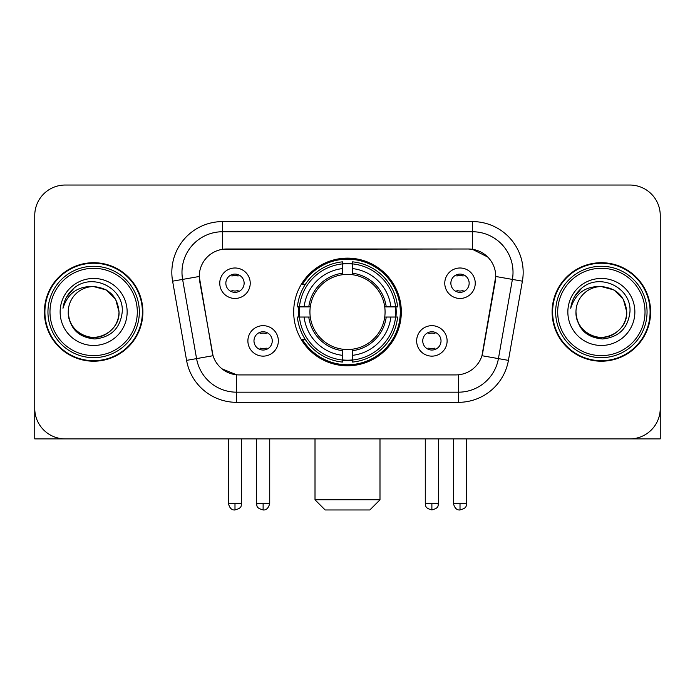 <?xml version="1.0" encoding="UTF-8"?>
<svg xmlns="http://www.w3.org/2000/svg" width="695" height="695" viewBox="0 0 695 695"><rect width="100%" height="100%" fill="white"/><g stroke="black" fill="none" stroke-linecap="round" stroke-linejoin="round"><path stroke-width="1.04" d="M293.681 311.959A53.819 53.819 0 0 0 347.5 365.779A53.819 53.819 0 0 0 401.319 311.959A53.819 53.819 0 0 0 347.5 258.14A53.819 53.819 0 0 0 293.681 311.959M447.111 340.897A15.229 15.229 0 0 1 431.882 356.135A15.229 15.229 0 0 1 416.653 340.897A15.229 15.229 0 0 1 431.882 325.668A15.229 15.229 0 0 1 447.111 340.897M422.742 340.897A9.139 9.139 0 0 0 431.882 350.037A9.139 9.139 0 0 0 441.021 340.897A9.139 9.139 0 0 0 431.882 331.758A9.139 9.139 0 0 0 422.742 340.897M278.347 340.897A15.229 15.229 0 0 1 263.118 356.135A15.229 15.229 0 0 1 247.889 340.897A15.229 15.229 0 0 1 263.118 325.668A15.229 15.229 0 0 1 278.347 340.897M253.979 340.897A9.139 9.139 0 0 0 263.118 350.037A9.139 9.139 0 0 0 272.258 340.897A9.139 9.139 0 0 0 263.118 331.758A9.139 9.139 0 0 0 253.979 340.897M475.241 283.221A15.229 15.229 0 0 1 460.012 298.459A15.229 15.229 0 0 1 444.774 283.221A15.229 15.229 0 0 1 460.012 267.992A15.229 15.229 0 0 1 475.241 283.221M450.873 283.221A9.139 9.139 0 0 0 460.012 292.36A9.139 9.139 0 0 0 469.151 283.221A9.139 9.139 0 0 0 460.012 274.082A9.139 9.139 0 0 0 450.873 283.221M250.226 283.221A15.229 15.229 0 0 1 234.988 298.459A15.229 15.229 0 0 1 219.759 283.221A15.229 15.229 0 0 1 234.988 267.992A15.229 15.229 0 0 1 250.226 283.221M225.849 283.221A9.139 9.139 0 0 0 234.988 292.36A9.139 9.139 0 0 0 244.127 283.221A9.139 9.139 0 0 0 234.988 274.082A9.139 9.139 0 0 0 225.849 283.221M186.573 360.375L172.603 281.171A50.77 50.77 0 0 1 222.6 221.583L472.4 221.583A50.77 50.77 0 0 1 522.397 281.171L508.427 360.375A50.77 50.77 0 0 1 458.431 402.336L236.569 402.336A50.77 50.77 0 0 1 186.573 360.375L213.044 355.71L199.665 281.18A27.418 27.418 0 0 1 226.666 249.001L468.334 249.001A27.418 27.418 0 0 1 495.335 281.18L482.799 352.261A27.418 27.418 0 0 1 455.798 374.918L239.202 374.918A27.418 27.418 0 0 1 212.201 352.261L199.248 276.48L182.603 279.416A40.614 40.614 0 0 1 222.6 231.739L472.4 231.739A40.614 40.614 0 0 1 512.397 279.416L498.428 358.611A40.614 40.614 0 0 1 458.431 392.18L236.569 392.18A40.614 40.614 0 0 1 196.572 358.611L182.603 279.416A40.614 40.614 0 0 1 181.986 272.362M298.511 317.042A49.249 49.249 0 0 1 298.511 306.886M44.393 311.959A49.249 49.249 0 0 0 93.643 361.209A49.249 49.249 0 0 0 142.892 311.959A49.249 49.249 0 0 0 93.643 262.71A49.249 49.249 0 0 0 44.393 311.959M552.108 311.959A49.249 49.249 0 0 0 601.357 361.209A49.249 49.249 0 0 0 650.607 311.959A49.249 49.249 0 0 0 601.357 262.71A49.249 49.249 0 0 0 552.108 311.959M222.6 221.583L222.6 249.305L468.334 249.001L472.4 249.305L487.716 257.028M199.248 276.419L199.552 272.362M455.798 374.918L239.202 374.918M236.569 402.336L236.569 374.787L221.931 368.802M512.397 279.416L495.752 276.48L481.956 355.71L498.428 358.611L512.397 279.416L522.397 281.171M482.799 352.261L482.634 353.121M212.366 353.121L212.201 352.261M660.25 215.493A30.458 30.458 0 0 0 629.792 185.035L65.208 185.035A30.458 30.458 0 0 0 34.75 215.493L34.75 408.425A30.458 30.458 0 0 0 65.208 438.884L629.792 438.884A30.458 30.458 0 0 0 660.25 408.425L660.25 215.493L660.25 438.884L542.465 438.884M34.75 215.493L34.75 438.884L152.535 438.884M629.792 185.035L65.208 185.035M65.208 438.884L629.792 438.884M137.306 311.959A43.663 43.663 0 0 0 93.643 268.296A43.663 43.663 0 0 0 49.979 311.959A43.663 43.663 0 0 0 93.643 355.623A43.663 43.663 0 0 0 137.306 311.959M139.339 311.959A45.696 45.696 0 0 0 93.643 266.263A45.696 45.696 0 0 0 47.946 311.959A45.696 45.696 0 0 0 93.643 357.656A45.696 45.696 0 0 0 139.339 311.959M142.388 311.959A48.737 48.737 0 0 0 93.643 263.223A48.737 48.737 0 0 0 44.906 311.959A48.737 48.737 0 0 0 93.643 360.696A48.737 48.737 0 0 0 142.388 311.959M119.027 311.959C117.525 296.539 109.063 288.078 93.643 286.575L106.335 289.971L115.631 299.267L119.027 311.959L115.631 299.267L106.335 289.971L93.643 286.575L106.335 289.971L115.631 299.267L119.027 311.959L115.631 299.267L106.335 289.971L93.643 286.575L106.335 289.971L115.631 299.267L119.027 311.959C119.896 330.733 96.77 344.077 80.95 333.947C72.836 328.865 68.605 321.533 68.258 311.959C69.474 328.518 78.361 337.518 94.928 338.969C111.191 337.214 120.296 328.214 122.233 311.959C124.118 287.782 92.435 272.414 74.183 287.982C67.815 293.307 64.079 300.066 62.984 308.267C67.771 293.151 77.996 285.914 93.643 286.575L106.335 289.971L115.631 299.267L119.027 311.959C119.896 330.733 96.77 344.077 80.95 333.947C72.836 328.865 68.605 321.533 68.258 311.959C67.398 330.733 90.515 344.077 106.335 333.947C114.458 328.865 118.689 321.533 119.027 311.959C118.689 321.533 114.458 328.865 106.335 333.947C90.515 344.077 67.398 330.733 68.258 311.959C68.605 321.533 72.836 328.865 80.95 333.947C96.77 344.077 119.896 330.733 119.027 311.959C119.896 330.733 96.77 344.077 80.95 333.947C72.836 328.865 68.605 321.533 68.258 311.959C68.605 321.533 72.836 328.865 80.95 333.947C96.77 344.077 119.896 330.733 119.027 311.959C118.689 321.533 114.458 328.865 106.335 333.947C90.515 344.077 67.398 330.733 68.258 311.959C67.398 330.733 90.515 344.077 106.335 333.947C114.458 328.865 118.689 321.533 119.027 311.959C118.689 321.533 114.458 328.865 106.335 333.947C90.515 344.077 67.398 330.733 68.258 311.959C68.605 321.533 72.836 328.865 80.95 333.947C96.77 344.077 119.896 330.733 119.027 311.959C118.689 321.533 114.458 328.865 106.335 333.947C90.515 344.077 67.398 330.733 68.258 311.959C68.605 321.533 72.836 328.865 80.95 333.947C96.77 344.077 119.896 330.733 119.027 311.959C119.896 330.733 96.77 344.077 80.95 333.947C72.836 328.865 68.605 321.533 68.258 311.959A25.385 25.385 0 0 1 93.643 286.575L106.335 289.971L115.631 299.267L119.027 311.959C120.044 331.663 94.711 344.755 79.247 332.87M60.135 311.959A33.508 33.508 0 0 0 93.643 345.467A33.508 33.508 0 0 0 127.15 311.959A33.508 33.508 0 0 0 93.643 278.452A33.508 33.508 0 0 0 60.135 311.959M74.174 287.991L66.685 296.895M66.225 297.755L66.894 296.53L66.225 297.755M369.836 509.965L325.164 509.965L315.009 499.809L379.991 499.809L369.836 509.965M352.573 360.027L352.573 362.069A50.361 50.361 0 0 0 397.61 317.042L395.568 317.042A48.337 48.337 0 0 1 352.573 360.027L352.573 355.327A43.663 43.663 0 0 0 390.868 317.042L384.726 317.042A37.573 37.573 0 0 0 352.573 274.733L352.573 263.892A48.337 48.337 0 0 1 395.568 306.886L397.61 306.886A50.361 50.361 0 0 0 352.573 261.85L352.573 263.892M299.432 317.042L297.39 317.042A50.361 50.361 0 0 0 342.427 362.069L342.427 360.027A48.337 48.337 0 0 1 299.432 317.042L304.132 317.042A43.663 43.663 0 0 0 342.427 355.327L342.427 349.185A37.573 37.573 0 0 0 384.726 317.042L386.229 317.042A39.059 39.059 0 0 1 352.573 350.688L352.573 355.327M342.427 263.892L342.427 261.85A50.361 50.361 0 0 0 297.39 306.886L299.432 306.886A48.337 48.337 0 0 1 342.427 263.892L342.427 268.591A43.663 43.663 0 0 0 304.132 306.886L310.274 306.886A37.573 37.573 0 0 0 342.427 349.185L342.427 350.688A39.059 39.059 0 0 1 308.771 317.042L304.132 317.042M299.536 317.042A48.233 48.233 0 0 1 299.536 306.886M352.573 263.996A48.233 48.233 0 0 0 342.427 263.996M395.464 306.886A48.233 48.233 0 0 1 395.464 317.042M395.568 306.886L390.868 306.886A43.663 43.663 0 0 0 352.573 268.591M390.868 317.042L395.568 317.042M342.427 355.327L342.427 360.027M384.726 306.886L390.868 306.886M352.573 349.246L352.573 350.688M342.427 349.185A37.573 37.573 0 0 1 310.274 317.042L308.771 317.042M352.573 359.923A48.233 48.233 0 0 1 342.427 359.923M304.132 306.886L299.432 306.886M342.427 274.673L342.427 268.591M352.573 274.733A37.573 37.573 0 0 0 310.274 306.886L308.771 306.886A39.059 39.059 0 0 1 342.427 273.231M352.573 274.673L352.573 273.231A39.059 39.059 0 0 1 386.229 306.886M305.253 284.542L302.377 284.542A52.803 52.803 0 0 1 400.303 311.959A52.803 52.803 0 0 1 302.377 339.377L305.253 339.377M231.948 291.839L231.948 290.397A7.793 7.793 0 0 0 238.037 290.397L238.037 291.839M238.037 274.612L238.037 276.054A7.793 7.793 0 0 0 231.948 276.054L231.948 274.612M456.963 291.839L456.963 290.397A7.793 7.793 0 0 0 463.052 290.397L463.052 291.839M463.052 274.612L463.052 276.054A7.793 7.793 0 0 0 456.963 276.054L456.963 274.612M260.069 349.516L260.069 348.073A7.793 7.793 0 0 0 266.168 348.073L266.168 349.516M266.168 332.28L266.168 333.73A7.793 7.793 0 0 0 260.069 333.73L260.069 332.28M428.832 349.516L428.832 348.073A7.793 7.793 0 0 0 434.931 348.073L434.931 349.516M434.931 332.28L434.931 333.73A7.793 7.793 0 0 0 428.832 333.73L428.832 332.28M645.021 311.959A43.663 43.663 0 0 0 601.357 268.296A43.663 43.663 0 0 0 557.694 311.959A43.663 43.663 0 0 0 601.357 355.623A43.663 43.663 0 0 0 645.021 311.959M647.054 311.959A45.696 45.696 0 0 0 601.357 266.263A45.696 45.696 0 0 0 555.661 311.959A45.696 45.696 0 0 0 601.357 357.656A45.696 45.696 0 0 0 647.054 311.959M650.094 311.959A48.737 48.737 0 0 0 601.357 263.223A48.737 48.737 0 0 0 552.612 311.959A48.737 48.737 0 0 0 601.357 360.696A48.737 48.737 0 0 0 650.094 311.959M575.973 311.959A25.385 25.385 0 0 1 601.357 286.575C616.769 288.078 625.231 296.539 626.742 311.959L623.337 299.267L614.05 289.971L601.357 286.575L614.05 289.971L623.337 299.267L626.742 311.959L623.337 299.267L614.05 289.971L601.357 286.575L614.05 289.971L623.337 299.267L626.742 311.959L623.337 299.267L614.05 289.971L601.357 286.575L614.05 289.971L623.337 299.267L626.742 311.959L623.337 299.267L614.05 289.971L601.357 286.575L614.05 289.971L623.337 299.267L626.742 311.959C627.602 330.733 604.485 344.077 588.665 333.947C580.542 328.865 576.311 321.533 575.973 311.959C577.189 328.518 586.076 337.518 602.643 338.969C618.906 337.214 628.002 328.214 629.948 311.959C631.833 287.782 600.15 272.414 581.889 287.982C575.521 293.307 571.794 300.066 570.699 308.267C575.486 293.151 585.703 285.914 601.357 286.575L614.05 289.971L623.337 299.267L626.742 311.959C627.602 330.733 604.485 344.077 588.665 333.947C580.542 328.865 576.311 321.533 575.973 311.959C575.104 330.733 598.23 344.077 614.05 333.947C622.164 328.865 626.395 321.533 626.742 311.959C626.395 321.533 622.164 328.865 614.05 333.947C598.23 344.077 575.104 330.733 575.973 311.959C576.311 321.533 580.542 328.865 588.665 333.947C604.485 344.077 627.602 330.733 626.742 311.959C627.602 330.733 604.485 344.077 588.665 333.947C580.542 328.865 576.311 321.533 575.973 311.959C576.311 321.533 580.542 328.865 588.665 333.947C604.485 344.077 627.602 330.733 626.742 311.959C626.395 321.533 622.164 328.865 614.05 333.947C598.23 344.077 575.104 330.733 575.973 311.959C575.104 330.733 598.23 344.077 614.05 333.947C622.164 328.865 626.395 321.533 626.742 311.959C627.602 330.733 604.485 344.077 588.665 333.947C580.542 328.865 576.311 321.533 575.973 311.959C575.104 330.733 598.23 344.077 614.05 333.947C622.164 328.865 626.395 321.533 626.742 311.959C627.602 330.733 604.485 344.077 588.665 333.947C580.542 328.865 576.311 321.533 575.973 311.959C576.311 321.533 580.542 328.865 588.665 333.947C604.485 344.077 627.602 330.733 626.742 311.959C627.759 331.663 602.417 344.755 586.962 332.87M567.85 311.959A33.508 33.508 0 0 0 601.357 345.467A33.508 33.508 0 0 0 634.865 311.959A33.508 33.508 0 0 0 601.357 278.452A33.508 33.508 0 0 0 567.85 311.959M581.88 287.991L574.4 296.895M573.931 297.755L574.609 296.53L573.931 297.755M472.4 221.583L472.4 249.305M458.431 374.787L458.431 402.336M172.603 281.171L182.603 279.416M498.428 358.611L508.427 360.375M352.573 349.185A37.573 37.573 0 0 0 384.726 317.042M342.427 360.384A48.685 48.685 0 0 0 352.573 360.384M395.924 317.042A48.685 48.685 0 0 0 395.924 306.886M352.573 263.535A48.685 48.685 0 0 0 342.427 263.535M234.988 503.371L228.394 503.371C229.541 508.071 231.739 510.278 234.988 509.965L234.988 503.371L241.591 503.371L241.591 438.884M460.012 503.371L453.409 503.371C454.565 508.071 456.763 510.278 460.012 509.965L460.012 503.371L466.606 503.371L466.606 438.884M263.118 503.371L256.516 503.371C257.454 505.413 255.108 507.741 263.118 509.965L263.118 503.371L269.721 503.371L269.721 438.884M431.882 503.371L425.279 503.371C426.217 505.413 423.872 507.741 431.882 509.965L431.882 503.371L438.484 503.371L438.484 438.884M379.991 438.884L379.991 499.809M315.009 438.884L315.009 499.809M228.394 503.371L228.394 438.884M241.591 503.371C240.661 505.413 242.998 507.741 234.988 509.965M453.409 503.371L453.409 438.884M466.606 503.371C465.676 505.413 468.022 507.741 460.012 509.965M256.516 503.371L256.516 438.884M269.721 503.371C268.565 508.071 266.367 510.278 263.118 509.965M425.279 503.371L425.279 438.884M438.484 503.371C437.546 505.413 439.892 507.741 431.882 509.965"/></g></svg>
